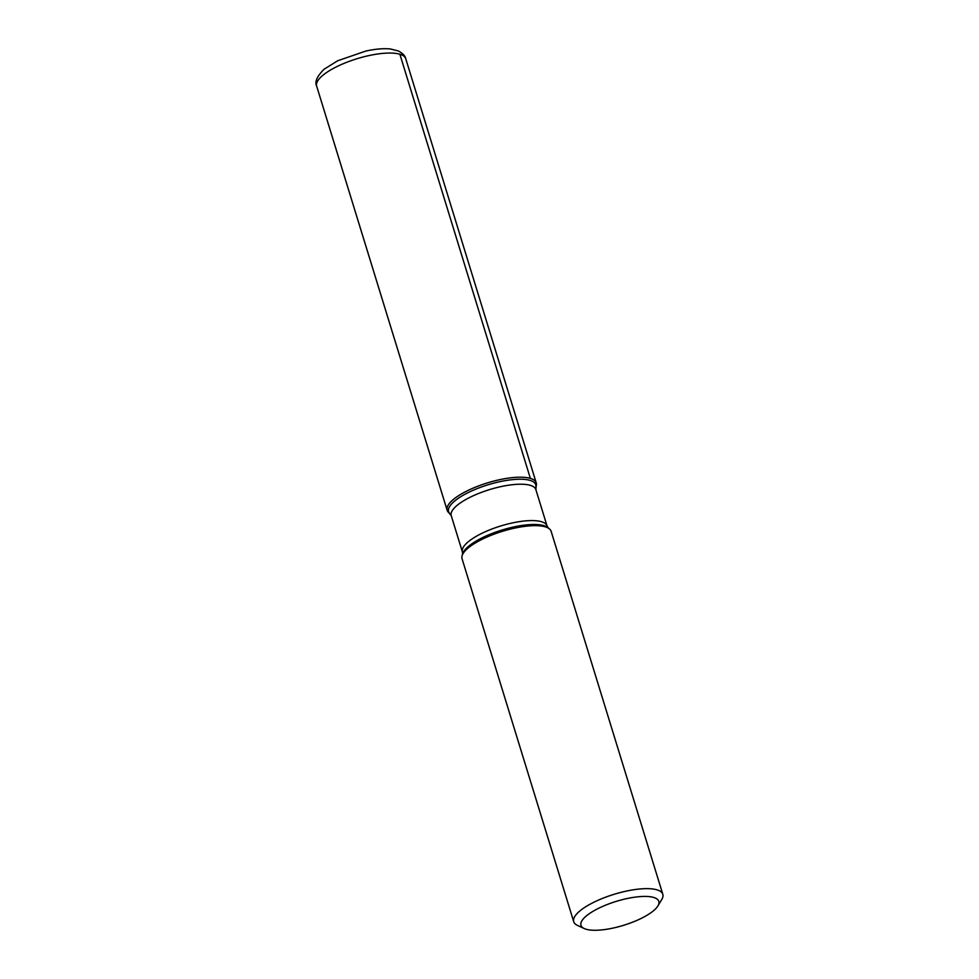 <?xml version="1.0" encoding="UTF-8"?>
<svg xmlns="http://www.w3.org/2000/svg" width="979" height="979" viewBox="0 0 979 979"><rect width="100%" height="100%" fill="white"/><g stroke="black" fill="none" stroke-linecap="round" stroke-linejoin="round"><path stroke-width="1.47" d="M662.807 894.304L551.14 531.328A46.6 14.318 162.9 0 0 549.574 529.015A46.6 14.318 162.9 0 0 502.386 531.34A46.6 14.318 162.9 0 0 462.051 555.937A46.6 14.318 162.9 0 0 462.051 558.728L573.718 921.716A46.6 14.318 -17.1 0 1 604.581 897.584A46.6 14.318 -17.1 0 1 656.933 889.825A46.6 14.318 -17.1 0 1 662.807 894.304A46.6 14.318 -17.1 0 1 661.78 899.468L657.937 905.881A40.726 12.519 162.9 0 0 653.703 897.462A40.726 12.519 162.9 0 0 602.024 906.689A40.726 12.519 162.9 0 0 584.255 928.545A40.726 12.519 162.9 0 0 623.586 925.314A40.726 12.519 162.9 0 0 657.937 905.881M584.255 928.545L577.475 925.4A46.6 14.318 -17.1 0 1 573.718 921.716M451.233 515.639L448.712 512.592A46.6 14.318 -17.1 0 1 474.081 487.726A46.6 14.318 -17.1 0 1 530.361 478.388A46.6 14.318 -17.1 0 1 536.235 485.67L535.868 489.598A44.275 13.608 162.9 0 0 489.549 489.61A44.275 13.608 162.9 0 0 451.233 515.639L462.418 552.009A44.275 13.608 -17.1 0 1 500.734 525.98A44.275 13.608 -17.1 0 1 547.053 525.968L548.142 527.767A45.585 14.012 162.9 0 0 501.982 530.043A45.585 14.012 162.9 0 0 462.529 554.102L462.051 555.937M535.917 486.6A46.6 14.318 162.9 0 0 536.235 482.867A46.6 14.318 162.9 0 0 487.481 482.88A46.6 14.318 162.9 0 0 447.146 510.279A46.6 14.318 162.9 0 0 449.508 513.192M399.873 54.237L530.361 478.388M450.144 513.84A45.585 14.012 -17.1 0 1 474.962 489.512A45.585 14.012 -17.1 0 1 530.006 480.383A45.585 14.012 -17.1 0 1 535.758 487.493M536.235 482.867L405.747 58.716A46.6 14.318 162.9 0 0 356.992 58.728A46.6 14.318 162.9 0 0 316.658 86.115L447.146 510.279M548.142 527.767L549.574 529.015M535.868 489.598L547.053 525.968M462.418 552.009L462.529 554.102M405.747 58.716C405.294 56.036 402.871 53.466 398.477 50.994L390.303 48.95C383.376 48.289 375.226 48.999 365.84 51.067L337.718 60.747L324.11 69.228C317.012 76.289 314.528 81.918 316.658 86.115"/></g></svg>
